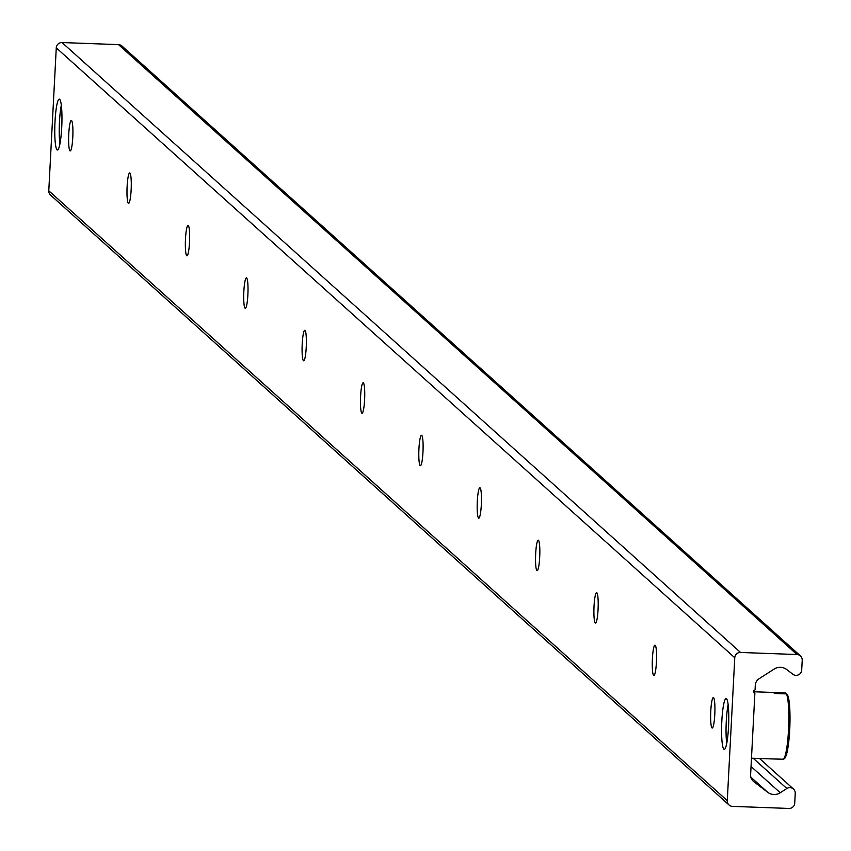 <?xml version="1.0" encoding="UTF-8"?>
<svg xmlns="http://www.w3.org/2000/svg" width="851" height="851" viewBox="0 0 851 851"><rect width="100%" height="100%" fill="white"/><g stroke="black" fill="none" stroke-linecap="round" stroke-linejoin="round"><path stroke-width="1.28" d="M723.861 749.22A25.445 3.478 92.1 0 1 721.765 722.414A25.445 3.478 92.1 0 1 726.116 698.533A25.445 3.478 92.1 0 1 728.658 724.073A25.445 3.478 92.1 0 1 724.244 749.401A25.445 3.478 92.1 0 1 723.861 749.22M57.038 149.808A25.445 3.478 92.1 0 1 54.943 123.001A25.445 3.478 92.1 0 1 59.293 99.12A25.445 3.478 92.1 0 1 61.846 124.661A25.445 3.478 92.1 0 1 57.432 149.989A25.445 3.478 92.1 0 1 57.038 149.808M711.989 727.935A15.233 2.085 92.1 0 1 710.734 711.893A15.233 2.085 92.1 0 1 713.34 697.597A15.233 2.085 92.1 0 1 714.861 712.883A15.233 2.085 92.1 0 1 712.223 728.041A15.233 2.085 92.1 0 1 711.989 727.935M653.621 675.471A15.233 2.085 92.1 0 1 652.366 659.429A15.233 2.085 92.1 0 1 654.972 645.132A15.233 2.085 92.1 0 1 656.504 660.419A15.233 2.085 92.1 0 1 653.855 675.577A15.233 2.085 92.1 0 1 653.621 675.471M595.253 623.006A15.233 2.085 92.1 0 1 593.998 606.965A15.233 2.085 92.1 0 1 596.604 592.668A15.233 2.085 92.1 0 1 598.136 607.954A15.233 2.085 92.1 0 1 595.487 623.113A15.233 2.085 92.1 0 1 595.253 623.006M536.896 570.542A15.233 2.085 92.1 0 1 535.641 554.49A15.233 2.085 92.1 0 1 538.247 540.204A15.233 2.085 92.1 0 1 539.768 555.49A15.233 2.085 92.1 0 1 537.13 570.649A15.233 2.085 92.1 0 1 536.896 570.542M478.528 518.078A15.233 2.085 92.1 0 1 477.273 502.026A15.233 2.085 92.1 0 1 479.879 487.729A15.233 2.085 92.1 0 1 481.4 503.026A15.233 2.085 92.1 0 1 478.762 518.185A15.233 2.085 92.1 0 1 478.528 518.078M420.16 465.614A15.233 2.085 92.1 0 1 418.905 449.562A15.233 2.085 92.1 0 1 421.511 435.265A15.233 2.085 92.1 0 1 423.043 450.551A15.233 2.085 92.1 0 1 420.394 465.72A15.233 2.085 92.1 0 1 420.16 465.614M361.803 413.15A15.233 2.085 92.1 0 1 360.547 397.098A15.233 2.085 92.1 0 1 363.143 382.801A15.233 2.085 92.1 0 1 364.675 398.087A15.233 2.085 92.1 0 1 362.037 413.256A15.233 2.085 92.1 0 1 361.803 413.15M303.435 360.675A15.233 2.085 92.1 0 1 302.179 344.634A15.233 2.085 92.1 0 1 304.786 330.337A15.233 2.085 92.1 0 1 306.307 345.623A15.233 2.085 92.1 0 1 303.669 360.781A15.233 2.085 92.1 0 1 303.435 360.675M245.067 308.211A15.233 2.085 92.1 0 1 243.811 292.17A15.233 2.085 92.1 0 1 246.418 277.873A15.233 2.085 92.1 0 1 247.949 293.159A15.233 2.085 92.1 0 1 245.301 308.317A15.233 2.085 92.1 0 1 245.067 308.211M186.709 255.747A15.233 2.085 92.1 0 1 185.454 239.705A15.233 2.085 92.1 0 1 188.05 225.409A15.233 2.085 92.1 0 1 189.582 240.695A15.233 2.085 92.1 0 1 186.943 255.853A15.233 2.085 92.1 0 1 186.709 255.747M128.341 203.283A15.233 2.085 92.1 0 1 127.086 187.241A15.233 2.085 92.1 0 1 129.692 172.944A15.233 2.085 92.1 0 1 131.214 188.231A15.233 2.085 92.1 0 1 128.575 203.389A15.233 2.085 92.1 0 1 128.341 203.283M69.973 150.818A15.233 2.085 92.1 0 1 68.718 134.777A15.233 2.085 92.1 0 1 71.324 120.48A15.233 2.085 92.1 0 1 72.856 135.766A15.233 2.085 92.1 0 1 70.207 150.925A15.233 2.085 92.1 0 1 69.973 150.818M734.764 657.749A5.542 5.457 -48 0 1 740.54 652.462L797.015 654.536A5.542 5.457 -48 0 1 802.216 660.227L801.706 670.056A5.542 5.457 -48 0 1 792.834 674.237L786.707 669.546A11.084 10.903 132 0 0 774.133 669.077L759.156 678.683A8.308 8.18 132 0 0 755.294 685.31L755.071 689.693A0.553 0.543 -48 0 1 754.646 690.214A1.383 1.362 132 0 0 754.507 692.842A0.553 0.543 -48 0 1 754.869 693.384L750.614 774.729A8.308 8.18 132 0 0 753.763 781.612L767.676 792.281A11.084 10.903 132 0 0 780.25 792.749L786.845 788.515A5.542 5.457 -48 0 1 795.238 793.334L794.728 803.153A5.542 5.457 -48 0 1 788.951 808.45L732.466 806.376A5.542 5.457 -48 0 1 727.275 800.674L734.764 657.749L56.272 47.847L48.784 190.773A5.542 5.457 132 0 0 50.56 195.092L729.052 804.993M800.44 655.908L121.948 46.007A5.542 5.457 132 0 0 118.534 44.624L62.049 42.55A5.542 5.457 132 0 0 56.272 47.847M59.9 144.042A24.924 3.415 92.1 0 1 59.474 121.767A24.924 3.415 92.1 0 1 61.325 105.226M784.409 758.018A31.849 4.361 -87.9 0 0 789.696 729.956A31.849 4.361 -87.9 0 0 787.696 695.341L786.398 693.905L774.538 693.469L773.453 692.48L785.303 692.916L786.601 694.352M774.07 692.714L773.453 692.48M771.112 758.911L783.697 759.22L785.143 757.933L786.781 753.603L788.452 744.317L789.877 726.286L789.781 708.362L787.696 695.341M726.722 743.455A24.924 3.415 92.1 0 1 728.148 704.649M62.049 42.55L740.54 652.462M118.534 44.624L797.015 654.536M753.72 692.14L754.507 692.842M752.827 780.771L753.763 781.612M750.848 777.154L767.676 792.281M751.039 766.485L780.25 792.749M753.188 758.262L786.845 788.515M48.784 190.773L727.275 800.674M786.398 693.905A33.242 4.553 92.1 0 1 788.515 730.073A33.242 4.553 92.1 0 1 782.963 759.347M753.688 692.044L754.699 692.948M759.507 758.486L793.462 789.015M773.506 692.48L753.614 691.757M771.07 758.911L751.476 758.198"/></g></svg>
